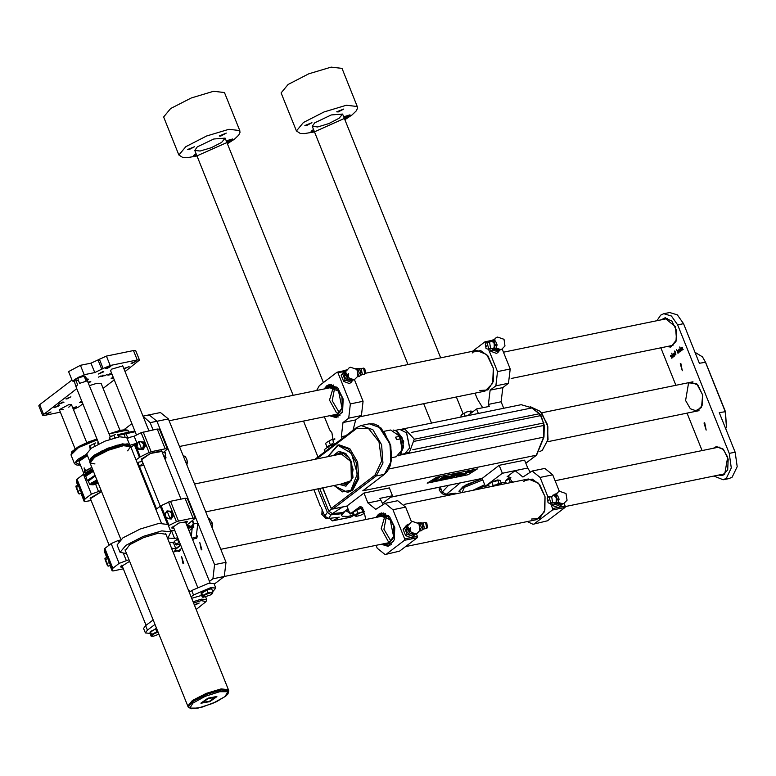 <?xml version="1.0" encoding="UTF-8"?>
<svg xmlns="http://www.w3.org/2000/svg" width="776" height="776" viewBox="0 0 776 776"><rect width="100%" height="100%" fill="white"/><g stroke="black" fill="none" stroke-linecap="round" stroke-linejoin="round"><path stroke-width="1.16" d="M338.831 451.331L333.583 455.473M339.519 484.399L345.97 486.145M456.433 476.202L460.624 475.416L463.466 473.428L459.314 474.301L456.414 476.27M459.916 475.31L458.344 475.358L461.342 473.961L459.916 475.31L458.044 475.688M472.06 471.09L469.781 472.002L472.06 471.09M471.808 471.129L470.857 471.43L471.779 471.051M469.79 472.235L473.03 470.634L469.606 471.73L469.121 472.215L469.79 472.235M469.897 471.662L472.671 470.77L469.897 471.662M436.578 477.269L477.424 468.898L468.083 474.766L427.236 483.138L436.578 477.269M333.952 485.543L347.338 492.285L348.812 491.974L352.731 490.17L358.784 478.617L357.62 462.098L349.801 448.654L339.151 444.852L337.676 445.152L348.327 448.955L356.135 462.399L357.3 478.918L351.247 490.471L347.338 492.285L334.204 485.747M364.4 489.559L362.809 490.772L536.294 455.202L543.539 437.295L543.53 422.93L540.523 415.432L539.058 413.618L531.676 407.807L521.171 404.733L401.066 429.361M333.379 455.522L338.724 451.351L345.834 453.504L351.528 461.71L352.993 477.415L345.863 486.164L339.306 484.437M462.244 475.213L464.989 473.253M462.292 475.319L465.513 472.759L469.199 471.323L463.98 475.048L462.292 475.319M464.164 474.505L464.902 474.466M467.86 472.167L468.471 472.147M464.591 473.341L469.199 471.323M446.326 477.114L440.749 479.791L445.356 476.891L448.528 476.183L449.304 476.173L449.013 476.6L445.521 478.811L444.115 479.102L447.422 477.017L446.326 477.114M444.115 479.102L447.422 477.017M446.598 476.677L449.323 476.202M440.749 479.791L445.317 476.784L446.704 476.61M452.447 477.395L457.724 474.068L449.624 477.977L453.407 474.941L446.879 478.53L453.233 474.524L455.337 474.097L452.224 476.6L459.955 473.147L452.447 477.395L456.356 474.805M452.68 476.231L457.782 473.486L459.955 473.147M446.879 478.53L453.194 474.427L455.337 474.097M449.624 477.977L452.592 475.455M439.332 480.082L437.926 480.373L443.94 477.172L439.332 480.082M443.94 477.172L442.495 477.366L437.926 480.373M438.033 479.898L434.356 480.654L439.623 477.211L431.825 481.624L438.033 479.898L434.608 480.49M438.178 477.618L439.662 477.308M438.139 477.512L431.825 481.624M477.124 468.956L468.083 474.766M468.044 474.67L427.489 482.982M444.289 476.357L445.696 476.076L443.164 477.065M444.25 476.26L445.696 476.076M463.388 473.273L459.276 474.204L456.395 476.105M472.991 470.595L469.121 472.157M472.147 470.906L471.614 470.896M470.974 471.129L469.781 472.002M472.623 470.731L471.11 471.633M470.751 471.769L469.48 472.021M471.73 471.061L471.168 471.371M461.865 473.942L459.877 475.213M391.783 457.665L396.226 456.754L401.628 450.39L400.882 438.721L396.662 439.594L395.615 437.169L399.844 436.296L390.735 429.972L384.265 431.301M399.844 436.296L400.882 438.721M402.016 448.324L399.368 435.443M400.862 454.047L403.675 441.272L396.061 430.631M400.338 454.571L404.8 453.659L409.66 447.965L406.546 432.765L399.834 429.448L395.372 430.36M409.718 447.752L406.673 432.94M406.973 452.602L409.534 452.068L414.248 439.109L404.82 429.041L402.249 429.565M490.141 390.183L502.819 387.583L508.503 383.247L495.825 385.847L490.141 390.183L488.434 404.412L489.229 406.381L476.551 408.981L467.763 415.684M478.365 413.511L476.551 408.981M503.721 408.312L501.112 401.813L488.434 404.412M488.521 349.2L497.542 371.626L510.22 369.027L502.179 349.035M490.558 341.488L485.815 342.459L486.019 342.973L486.882 342.391L488.89 348.977L487.153 348.987M485.815 342.459L484.845 341.906L472.555 351.276M475.009 393.19L477.579 399.582L482.701 407.72M510.22 369.027L508.503 383.247M502.819 387.583L501.112 401.813M495.825 385.847L497.542 371.626M472.157 353.022L473.302 351.994L480.596 350.587L487.968 356.009L493.361 368.222L493.206 381.559L487.949 389.901L479.83 390.522M383.034 504.371L379.823 498.386L392.501 495.786L382.355 503.527M353.594 513.275L350.092 513.993L346.911 506.078L363.963 493.07L389.319 487.871L392.501 495.786M363.963 493.07L367.94 502.964L380.618 500.365M367.94 502.964L375.817 509.337L385.061 503.352L392.947 509.725L404.674 538.893L410.921 537.613M412.25 537.341L417.352 536.294L416.402 533.946M411.513 521.773L405.625 507.126L392.947 509.725M417.352 536.294L417.178 537.72L399.553 551.164L385.1 554.588L399.553 551.164M417.178 537.72L404.5 540.319L386.875 553.763M385.1 554.588L377.214 548.205L376.069 545.353M365.7 519.571L364.584 514.013L360.074 506.641L350.092 513.993M375.836 517.495L378.445 514.323L381.21 513.043L389.416 516.428L394.809 527.554L394.227 539.912L388.019 546.255L381.326 544.277M404.5 540.319L404.674 538.893M376.68 517.32L379.299 514.148L381.627 512.975M388.436 546.149L382.17 544.102M385.061 503.352L397.739 500.753L405.625 507.126M324.397 416.819L329.664 429.914L331.934 432.795L333.35 442.786L324.252 449.721L325.018 451.613M342.07 438.605L341.304 436.713L343.021 422.493L348.705 418.157L350.412 403.927L363.09 401.328L354.399 379.697M350.412 403.927L337.899 372.79L337.104 372.15L319.305 385.672L316.637 390.503M352.944 430.311L355.699 419.894L361.383 415.558L348.705 418.157M324.164 388.96L326.774 385.788L329.538 384.508L337.744 387.893L343.137 399.019L342.555 411.377L336.347 417.711L329.655 415.742M325.008 388.786L327.627 385.614L329.965 384.44M336.765 417.614L330.498 415.567M363.09 401.328L361.383 415.558M540.067 477.424L532.19 471.042L544.868 468.442L552.745 474.825L540.067 477.424L548.031 497.222L548.894 496.64L550.902 503.226L549.156 503.236M550.533 503.449L552.59 508.571L557.992 507.455M552.745 474.825L559.399 491.363M564.191 503.275L565.093 507.388L547.468 520.832L533.015 524.256L547.468 520.832M565.093 507.388L552.415 509.987L534.79 523.431M502.382 473.253L485.33 486.261L482.148 478.355L499.201 465.348L502.382 473.253L515.06 470.654L507.106 476.726L507.989 476.309L512.548 482.206M505.739 482.08L501.248 482.992M488.841 485.543L485.33 486.261M532.19 471.042L522.946 477.027L515.06 470.654L527.738 468.054L524.566 460.149L499.201 465.348M527.738 468.054L530.153 472.06M527.302 521.598L533.015 524.256M523.829 481.556L524.974 480.538L532.268 479.122L539.64 484.554L545.033 496.756L544.878 510.094L539.621 518.436L531.502 519.066M552.415 509.987L552.59 508.571M404.209 504.419L528.359 478.967L538.418 483.118L545.033 496.756L544.325 511.898L536.701 519.668L405.596 546.556M390.619 540.61L383.887 529.213L386.341 516.573L383.887 529.213L390.619 540.61M390.173 541.968L388.087 541.134L381.191 528.669L384.867 516.137M381.666 516.302L390.173 519.678L393.645 536.623L388.98 542.754L387.156 543.084M379.92 516.661L380.774 516.04L387.981 516.806L393.597 525.556L394.092 536.769L389.145 543.394L385.41 543.433M393.839 540.882L390.541 543.569L386.438 543.675M380.774 516.04L382.083 515.254L388.669 515.691M389.95 545.518L382.393 544.054M376.903 517.272L383.276 512.955M365.535 373.217L476.687 350.432L486.746 354.574L493.361 368.222L492.653 383.363L485.029 391.133L359.715 416.828M338.947 412.075L332.215 400.678L334.669 388.039L332.215 400.678L338.947 412.075M338.501 413.433L336.415 412.599L329.519 400.135L333.205 387.593M329.994 387.757L338.501 391.143L341.974 408.089L337.308 414.219L335.484 414.539M328.248 388.116L329.102 387.496L336.309 388.272L341.925 397.021L342.42 408.234L337.473 414.85L333.738 414.898M342.168 412.347L338.879 415.024L334.766 415.131M329.102 387.496L330.411 386.72L336.997 387.146M338.278 416.984L330.721 415.519M325.231 388.737L331.604 384.421M461.293 417.013L460.837 415.887L462.302 414.2L466.88 411.891L471.003 411.008L466.88 411.891L461.642 414.811M471.003 411.008L472.681 411.93M465.251 416.198L464.116 413.385M470.828 413.346L469.984 411.27M336.076 443.174L328.801 446.258L327.957 447.422M327.792 447.024L328.607 445.764L326.958 447.015L327.666 447.112M334.825 438.779L331.633 439.614L326.405 442.543M326.958 447.015L325.6 443.62L326.308 442.64L331.633 439.614L334.825 439.187M330.246 444.512L328.878 441.117M353.827 511.782L362.353 507.378M364.642 513.256L360.258 515.429L356.135 516.302L356.378 514.847L360.947 512.538L357.843 513.159L354.554 515.662L353.196 512.267L356.475 509.764L362.693 507.698M364.487 511.462L363.711 511.035L360.947 512.538L364.526 511.656M354.554 515.662L356.126 516.302M362.344 507.649L363.711 511.035M356.475 509.764L357.843 513.159M489.064 484.059L489.879 482.788L499.288 480.169M489.404 486.95L488.434 484.534L491.712 482.032L497.581 479.917L500.171 480.305L501.529 483.69L498.949 483.303L496.194 484.806L500.413 483.943L500.84 484.612L501.529 483.69M493.061 486.203L496.194 484.806L493.08 485.427L492.42 486.339M491.712 482.032L493.08 485.427M497.581 479.917L498.949 483.303M505.971 480.587L506.786 479.325L510.56 477.318M506.311 483.487L505.341 481.071L510.928 477.735M509.968 482.74L512.48 481.576L509.987 481.964L509.328 482.866M508.62 478.569L509.987 481.964M490.5 341.576L492.692 340.451L495.486 340.926L497.096 344.922L495.903 348.443L500.753 349.501L496 348.162M498.24 352.236L495.563 350.936L500.258 349.918L496.64 353.458L490.733 351.266L489.704 348.725M491.033 340.79L493.827 341.265L495.437 345.262L493.575 348.337L492.488 348.647L495.563 350.936L492.324 350.054L490.733 351.266M492.324 350.054L491.974 348.579M492.605 340.47L493.187 339.675L491.994 340.596M493.187 339.675L493.798 339.81M498.881 350.054L493.39 348.744M494.894 348.647L501.422 349.569L505.021 345.98L504.002 339.306L497.629 337.065L496.465 337.415L493.681 340.615M493.177 340.528L496.465 337.415M495.437 345.262L497.096 344.922M493.827 341.265L495.486 340.926M488.996 342.449L491.974 341.12L494.176 343.361L494.254 348.783L492.44 348.637M494.254 348.783L495.903 348.443M485.378 343.865L486.019 348.366L485.378 343.865M486.465 346.581L486.067 345.592M490.199 348.366L492.391 348.637M485.989 343.021L485.145 344.098M486.882 342.391L489.704 342.75L490.49 348.065M357.639 376.602L359.317 373.178L357.707 369.182L356.465 368.969M351.159 382.393L348.482 381.084L353.187 380.075L349.569 383.616L343.652 381.423L341.13 375.147L344.515 371.054L346.717 369.958M346.144 370.637L344.699 371.665L344.272 376.855L348.482 381.084L345.252 380.211L342.73 373.925L346.115 369.832M342.73 373.925L341.13 375.147M345.252 380.211L343.652 381.423M351.809 380.211L350.81 380.599L345.533 371.976M346.377 370.957L349.394 367.572L346.377 370.957M345.805 371.161L345.582 375.506L348.424 379.221L354.351 379.716L357.94 376.137M353.672 379.658L349.219 377.999L353.672 379.658M348.181 376.971L345.863 375.642L348.589 373.557L348.181 376.971M358.134 376.69L359.783 376.35L360.976 372.839L359.366 368.842L357.707 369.182M360.976 372.839L359.317 373.178M359.366 368.842L355.932 368.493M365.447 373.275L364.798 368.765L363.663 368.154M360.908 374.245L359.889 369.473M361.829 374.682L364.798 374.168L363.546 368.076L360.617 368.775M360.326 375.565L362.44 374.313L361.17 368.842L358.386 368.493M552.502 495.815L554.695 494.69L557.488 495.175L559.098 499.172L557.915 502.683L562.755 503.75L558.002 502.412M560.243 506.485L557.566 505.176L562.26 504.167L558.642 507.698L552.735 505.515L551.707 502.964M553.045 495.03L555.839 495.515L557.44 499.511L555.587 502.586L554.491 502.897L557.566 505.176L554.336 504.293L552.735 505.515M554.336 504.293L553.977 502.829M554.617 494.71L555.189 493.924L553.996 494.836M555.189 493.924L555.8 494.05M560.893 504.293L555.403 502.984M556.896 502.897L563.434 503.808L567.023 500.229L566.005 493.555L559.632 491.305L558.477 491.664L555.694 494.865M555.189 494.778L558.477 491.664M557.44 499.511L559.098 499.172M555.839 495.515L557.488 495.175M550.999 496.698L553.986 495.369L556.179 497.6L556.256 503.023L554.442 502.887M556.256 503.023L557.915 502.683M547.381 498.114L548.031 502.615L547.381 498.114M548.477 500.83L548.079 499.841M552.211 502.605L554.403 502.877M547.992 497.27L547.148 498.337M548.894 496.64L551.707 496.989L552.493 502.305M419.651 530.852L421.32 527.418L419.719 523.422L418.477 523.208M413.171 536.643L410.494 535.333L415.189 534.325L411.571 537.855L405.664 535.673L403.132 529.387L406.527 525.294L408.729 524.207M408.157 524.877L406.702 525.915L406.275 531.104L410.494 535.333L407.255 534.451L404.733 528.175L408.118 524.081M404.733 528.175L403.132 529.387M407.255 534.451L405.664 535.673M413.812 534.451L412.813 534.839L407.536 526.215M408.38 525.207L411.396 521.821L408.38 525.207M407.807 525.4L407.584 529.746L410.426 533.471L416.828 533.665L419.952 530.377L418.933 523.713L412.56 521.462L411.396 521.821M415.684 533.907L411.222 532.249L415.684 533.907M410.184 531.211L407.866 529.882L410.591 527.806L410.184 531.211M420.136 530.929L421.795 530.59L422.978 527.079L421.368 523.082L419.719 523.422M422.978 527.079L421.32 527.418M421.368 523.082L417.934 522.733M427.45 527.515L426.81 523.014L425.675 522.393M422.92 528.495L421.901 523.713M423.832 528.931L426.8 528.408L425.558 522.326L422.629 523.024M422.328 529.804L424.453 528.563L423.182 523.092L420.388 522.743M214.244 584.153L224.283 576.5L212.876 578.838L214.583 564.608L156.946 421.242L149.07 414.869L147.285 415.693M153.114 429.923L150.185 422.629L156.946 421.242L149.07 414.869L160.477 412.531L168.363 418.904L156.946 421.242L197.89 523.082L196.183 537.312L192.739 539.931M214.583 564.608L225.991 562.27L168.363 418.904M225.991 562.27L224.283 576.5M183.679 563.502L181.584 556.499L183.078 563.783L183.679 563.502M209.433 581.457L212.876 578.838M177.626 551.067L179.595 551.503L180.401 549.34M194.902 538.282L196.658 538.495L197.434 535.964M201.876 549.631L199.771 542.628L201.265 549.912L201.876 549.631M188.277 589.954L190.149 591.71M671.589 353.206L673.287 356.911L671.686 353.187M674.383 351.072L674.945 352.178L675.43 351.945L675.906 354.923L674.47 351.053M679.048 349.122L680.319 350.539L679.951 351.877L678.855 350.393L679.407 349.045M682.036 347.134L682.676 348.133L681.997 349.413L683.152 349.394L682.405 349.957L681.396 348.434L682.036 347.134M680.222 363.721L680.824 363.449L682.317 370.724L680.222 363.721M704.065 423.046L704.676 422.774L706.16 430.05L704.065 423.046M666.914 346.581L670.658 347.037L676.585 339.772L675.372 326.725L664.654 317.918L661.385 319.809M724.697 474.369L727.694 457.142L722.902 448.887L716.364 446.559L713.231 448.315L716.364 446.559L723.513 449.508L728.208 459.198L727.704 469.955L722.291 475.475L724.697 474.369M718.721 475.096L722.291 475.475L718.721 475.096M663.81 313.737L669.727 312.524L677.38 314.833L683.52 323.679L677.603 324.892L671.473 316.045L663.81 313.737L660.706 315.182L656.855 320.74M702.135 450.594L687.08 413.133M675.886 385.294L660.832 347.832M714.017 476.057L723.174 479.762L726.288 478.317L731.283 467.889L729.275 453.426L735.192 452.214L737.2 466.677L732.205 477.104L729.091 478.55L723.174 479.762M677.603 324.892L729.275 453.426M679.698 347.017L681.406 350.723L679.805 346.988M676.439 349.501L677.012 350.606L678.117 350.461L678.99 352.537L678.098 350.81L677.118 350.868L677.991 353.41L676.546 349.481M673.481 353.371L674.751 354.777L674.383 356.116L673.287 354.632L673.84 353.293M671.104 355.272L670.784 356.242L672.317 357.018L671.696 358.105L672.142 357.018L670.58 356.174L671.327 355.233M725.705 428.614L726.433 426.47L725.211 411.455L705.335 362.014L702.425 356.863L695.044 352.333M683.52 323.679L699.418 363.226L705.617 362.276L725.492 411.716L726.433 426.47M725.492 411.716L719.294 412.667L735.192 452.214M702.425 356.863L705.617 362.276M683.025 349.51L682.308 349.656M683.064 349.481L682.434 349.607M682.463 347.609L681.386 347.464M681.832 347.376L681.687 348.647L682.288 347.638M682.317 348.511L681.687 348.647M680.222 351.703L679.65 351.819M680.319 351.518L679.495 349.375L679.194 351.237M679.689 349.219L678.835 349.413M679.378 351.188L679.902 351.586M677.991 350.325L677.012 350.606M675.46 352.071L674.945 352.178M675.421 352.168L674.8 352.294M674.654 355.941L674.082 356.058M674.402 353.895L673.587 353.633L673.442 354.525L674.742 355.748M674.111 353.497L673.267 353.662M674.78 354.845L674.208 353.934M674.78 355.709L674.596 354.884M671.977 357.998L671.405 358.114M672.094 357.92L671.356 358.066M671.938 356.553L671.007 356.717M671.492 355.369L670.658 355.544M671.473 355.292L670.774 355.427M667.05 346.562L670.619 346.94L676.032 341.421L676.536 330.663L671.841 320.963L664.692 318.024L661.559 319.78M96.35 480.751L97.223 480.722M92.431 483.739L95.661 482.439M95.157 483.39L97.233 482.556M95.943 481.935L97.592 481.644M95.312 480.577L96.185 481.236L93.809 482.817L91.704 483.865L91.335 482.934M91.704 483.865L98.057 482.779M91.966 482.449L92.363 483.458M96.059 480.237L95.477 480.984M96.981 480.121L96.156 480.47M97.301 480.916L96.292 480.877L97.039 480.247M92.664 483.526L95.787 482.488L92.664 483.526M95.273 483.293L97.388 482.594L95.273 483.293M97.679 481.838L95.875 482.051L97.369 481.071M92.363 483.361L91.995 482.43M98.183 483.118L93.595 484.544L90.423 484.36L96.893 479.888M98.251 483.273L93.207 484.835L89.744 484.631L96.825 479.733M89.744 484.631L88.192 480.78L95.283 475.882M95.011 475.222L87.252 480.587L88.367 481.217L95.254 475.824M87.252 480.587L85.738 476.144L93.44 471.313M85.738 476.144L93.246 470.819M86 475.562L85.69 474.786L92.848 469.829M85.903 475.775L84.526 475.251L92.742 469.567M84.526 475.251L84.283 474.66L92.499 468.976M84.244 467.938L84.768 471.284L84.118 467.938L85.622 470.634L91.869 467.394M85.622 470.634L85.001 471.236M83.614 472.943L84.768 471.284M87.436 455.628L78.958 461.41L83.604 472.962M156.558 508.959L137.837 462.38L139.37 466.192L143.094 463.35M124.897 436.587L123.937 434.191L124.15 433.357L125.46 432.93L128.118 438.197M191.1 535.857L191.352 536.478M189.092 530.716L191.226 536.177M180.75 545.305L175.909 548.981L173.62 543.287L172.175 542.414M148.924 430.777L148.294 429.05M101.161 490.51L91.326 494.108L84.943 498.978L84.332 501.655L91.17 500.481M91.326 494.108L83.371 474.34L76.999 479.199L84.943 498.978M84.603 499.385L76.649 479.607L76.378 481.818L77.804 485.369L76.378 481.818M90.695 499.317L90.094 498.173L101.559 491.499M76.649 479.607L76.999 479.199M90.307 497.823L90.414 498.308M142.338 461.458L137.071 462.545L155.918 509.444L161.078 505.651L170.477 501.277L185.066 498.289L187.297 498.415L195.251 518.193L193.02 518.058L185.066 498.289M170.477 501.277L178.431 521.055L193.02 518.058M195.251 518.193L186.803 525.158M188.054 528.272L193.864 527.079L189.043 530.755M193.146 525.313L193.864 527.079M171.108 511.268L167.053 510.88L164.599 514.488L166.2 518.484L168.149 518.659L165.317 516.467L165.744 512.664L168.993 511.054L171.826 513.246L171.108 511.268L172.068 511.462L173.669 515.458L171.215 519.057L166.229 518.484L169.023 525.43L176.462 521.753L168.508 501.975M173.94 528.34L171.709 527.942L178.868 523.014L187.433 521.617L186.114 523.451M169.023 525.43L168.421 525.759M170.381 530.629L172.602 530.803M178.431 521.055L176.462 521.753M173.436 527.108L171.962 527.127M186.686 521.2L185.609 522.209M130.048 445.191L136.964 443.232L135.131 444.163L140.262 456.918L149.05 452.476L141.106 432.698L157.247 429.07L159.478 429.206L167.432 448.974L165.201 448.848L157.247 429.07M129.573 444.667L122.433 443.843L107.728 448.227L94.09 455.24L89.502 460.769L86.679 453.747L91.267 448.218L104.906 441.204L119.611 436.83L126.75 437.645L129.573 444.658M130.911 447.257L135.131 444.163M143.133 431.97L151.087 451.739L165.201 448.848M167.432 448.974L162.582 453.203M164.58 458.17L166.035 457.869L164.832 458.791M165.327 456.094L166.035 457.869M143.87 465.27L139.37 466.192M126.905 438.033L134.141 436.219L141.106 432.698M141.862 460.294L141.261 459.149L150.796 453.203L161.806 450.895L162.155 452.136M140.262 456.918L139.467 457.394L134.335 444.638M136.042 460.013L139.467 457.394M151.087 451.739L149.05 452.476M141.474 458.8L141.581 459.285M161.67 451.215L161.398 450.788M119.892 540.183L118.262 540.513L118.621 541.396M128.981 559.719L119.145 563.327L112.423 568.595L112.161 570.864L113.053 570.913L123.345 568.808M119.145 563.327L111.201 543.549L104.818 548.409L112.772 568.187M112.423 568.595L104.479 548.816L104.197 551.028L106.826 557.546M129.631 561.329L120.542 566.965L122.763 567.363M104.479 548.816L104.818 548.409M111.201 543.549L118.262 540.513M122.268 566.131L120.794 566.15M101.598 491.596L90.433 498.667L109.115 545.14M160.283 506.117L141.61 459.644L150.311 453.504L161.893 451.486L181.041 499.113M164.124 457.035L165.511 454.726L165.492 452.709L164.677 451.603M164.628 451.642L165.511 454.726L165.123 457.064L164.182 457.161M164.366 457.636L165.123 457.064M190.062 527.699L188.238 528.078M192.458 520.851L193.331 523.936L191.206 526.516L187.482 525.139L189.043 527.069L192.952 526.273L191.449 527.418L187.996 528.126M192.952 526.273L193.311 521.918L192.496 520.822M187.918 527.932L189.043 527.069M110.211 373.566L109.678 374.051L110.696 374.022L109.532 374.934L110.202 374.032L107.932 375.274L110.211 373.566M104.372 375.167L102.413 376.311L104.372 375.167M100.744 375.933L98.436 377.146L100.744 375.933M81.674 400.998L79.404 402.608L82.159 402.201M58.248 405.576L54.048 407.807L59.422 405.644L58.248 405.576M101.19 383.645L96.709 383.315L89.618 385.575M60.373 412.163L44.804 415.354L42.573 415.228L76.717 388.66M73.41 409.398L78.919 406.769L82.809 403.811M74.302 381.404L74.797 379.367L75.408 379.571L77.581 384.498L76.116 387.166L74.302 381.423L72.333 381.016L68.56 371.617L80.432 365.312L90.996 363.139L106.409 356.097L133.462 350.548L135.693 350.684L139.467 360.074L125.062 371.588M114.237 379.842L103.082 388.349M139.467 360.074L137.236 359.948L133.462 350.548M106.409 356.097L110.192 365.496L137.236 359.948M110.192 365.496L103.121 368.522L99.338 359.133M72.333 381.016L84.206 374.701L94.769 372.538L103.121 368.522M87.3 380.589L88.474 379.173L86.65 378.96M106.768 368.571L105.652 368.503L110.725 366.466L106.768 368.571M132.124 363.372L131.008 363.304L136.081 361.267L132.124 363.372M88.183 382.044L90.831 381.647L88.658 383.179M113.558 378.154L111.113 378.484L113.102 377.029M66.969 398.922L65.853 398.854L70.926 396.817L66.969 398.922M47.074 414.093L45.959 414.035L51.032 411.998L47.074 414.093M72.711 407.662L76.388 406.799L73.128 408.719M68.734 407.235L71.528 404.713L68.851 404.558L59.345 409.612L63.108 409.505M62.788 402.104L58.598 404.335L63.971 402.181L62.788 402.104M102.587 371.752L98.397 373.983L103.771 371.83L102.587 371.752M123.995 368.93L129.126 366.621L123.83 368.522M122.763 365.874L111.589 369.134L110.599 370.802M102.995 375.05L100.899 376.651L102.995 375.05M107.156 374.197L104.896 375.885L107.156 374.197M112.016 374.323L110.687 374.614L111.793 373.76M42.573 415.228L38.8 405.829L39.644 404.665L71.935 380.036M104.44 375.419L102.684 376.195L104.44 375.419M111.016 374.265L111.987 374.255M111.54 373.886L111.055 374.362M193.476 594.988L191.682 590.536L208.647 583.251L214.001 583.562L215.796 588.014L210.441 587.704L193.476 594.988L191.041 596.841M145.393 632.915L143.599 628.473L145.636 625.66L147.421 630.102L145.393 632.915L150.02 633.371M191.682 590.536L189.257 592.389M153.173 619.908L145.636 625.66M212.779 591.574L215.796 588.014M154.967 624.35L147.421 630.102M194.223 604.737L199.131 603.059L194.417 605.241M196.163 609.587L205.98 601.584L201.139 600.605L193.525 603.02M191.653 598.345L201.624 595.434M193.04 601.798L201.314 599.179L206.668 599.489L205.98 601.584M201.265 593.398L209.016 588.78L211.227 588.868M202.303 597.132L201.091 594.115L201.498 592.447L206.775 589.779L211.654 588.78L212.866 591.797L210.606 592.738L212.605 593.495L210.005 595.24L203.293 597.229L202.681 596.744L205.524 594.571L210.606 592.738L207.987 592.796L202.711 595.464L202.303 597.132L203.089 597.2M212.605 593.495L212.866 591.797M206.775 589.779L207.987 592.796M201.498 592.447L202.711 595.464M150.098 632.421L156.49 628.153M158.934 634.215L153.755 636.097L151.136 636.155L149.923 633.138L150.331 631.47L156.665 628.589M157.994 631.897L156.82 631.819L151.543 634.487L151.514 635.767L154.356 633.594L158.081 632.11M151.136 636.155L151.921 636.223M155.607 628.803L156.82 631.819M150.331 631.47L151.543 634.487M107.495 565.791L104.954 558.982L104.944 558.245L107.292 557.372L110.502 565.365L108.165 566.228L107.621 564.821L108.165 566.228M107.35 564.783L105.487 559.777L107.35 564.783M105.206 558.827L107.621 564.821L105.206 558.827M104.944 558.245L104.954 558.982M108.213 558.41L105.876 559.273M109.823 562.396L107.476 563.269M78.483 493.614L75.941 486.795L75.932 486.057L78.279 485.194L81.49 493.187L79.142 494.05L78.599 492.644L79.142 494.05M78.328 492.605L76.475 487.6L78.328 492.605M76.194 486.649L78.599 492.644L76.194 486.649M75.932 486.057L75.941 486.795M79.201 486.222L76.853 487.095M80.811 490.219L78.463 491.092M142.726 441.884L140.64 441.68L143.444 443.872L142.726 441.884L143.764 442.039L145.364 446.035L142.968 449.653L137.934 449.12L139.845 449.294L137.042 447.102L137.439 443.3L140.64 441.68L138.729 441.505L136.324 445.123L137.934 449.12M139.253 443.018L141.232 447.956L139.253 443.018M143.046 447.674L139.845 449.294L141.94 449.498L144.336 445.88L143.444 443.872L143.046 447.674M145.364 446.035L144.336 445.88M142.968 449.653L141.94 449.498M170.264 518.872L172.718 515.264L171.826 513.246L171.409 517.049L168.149 518.659L171.215 519.057M169.566 517.33L167.577 512.383L169.566 517.33M173.669 515.458L172.718 515.264M174.775 541.047L178.043 538.554M179.586 542.385L175.58 544.296L174.377 541.308L178.208 538.981M180.313 544.199L176.472 544.936L178.693 542.201L179.489 542.152M175.58 544.296L176.753 544.995M177.491 539.223L178.693 542.201M170.613 531.201L174.745 530.367M126.556 553.686L120.057 552.318L117.069 544.898L122.899 537.884L140.194 528.99L158.838 523.431L167.907 524.469L170.885 531.88L167.868 538.049L174.561 538.437L177.733 537.787M120.057 552.318L125.877 545.295L143.182 536.4L161.825 530.852L170.885 531.88M174.619 541.91L169.391 542.977M125.305 550.582L129.786 544.655L143.638 537.545L158.556 533.093L165.889 534.266M127.681 450.875L130.62 446.54L123.384 445.715L108.504 450.148L94.691 457.248L90.045 462.855L94.963 463.97M130.222 445.55L121.735 444.949L107.059 449.585L93.964 456.492L89.647 461.865L90.52 458.635L92.645 456.579L101.957 450.953L116.885 445.279L127.39 443.833L129.679 444.755L130.62 446.54L123.384 445.715L108.504 450.148L94.691 457.248L90.045 462.855L120.813 539.407M130.62 446.54L123.384 445.715L108.504 450.148L94.691 457.248L90.045 462.855L94.691 457.248L108.504 450.148L123.384 445.715L130.62 446.54L161.398 523.102M165.627 533.616L228.406 689.767L221.17 688.942L206.28 693.375L192.467 700.476L187.821 706.082L188.122 706.509M228.804 690.756L228.406 689.767L221.17 688.942L206.28 693.375L192.467 700.476L187.821 706.082L192.467 700.476L206.28 693.375L221.17 688.942L228.406 689.767L221.17 688.942L206.28 693.375L192.467 700.476L187.821 706.082L188.219 707.072L192.865 701.465L206.678 694.365L221.567 689.932L228.804 690.756L227.931 693.977L225.806 696.043L216.494 701.659L201.566 707.343L191.051 708.789L188.219 707.072M201.013 703.289L210.044 701.533L216.921 696.683L208.181 698.109L201.013 703.289M216.805 696.508L209.627 701.698L200.887 703.124L207.774 698.274L216.805 696.508M214.991 697.294L209.462 701.291L202.73 702.387L208.036 698.652L214.991 697.294M91.471 448.082L90.743 448.586M90.162 449.013L89.531 445.909L95.768 442.931L89.56 445.88M97.64 442.853L98.358 444.134M90.782 448.431L89.725 445.812M94.876 445.977L93.954 443.678M116.584 437.431L114.46 437.965M109.532 439.488L109.319 437.412L115.556 434.434L109.348 437.383M117.428 434.356L118.699 436.985M110.289 439.226L109.523 437.315M114.799 437.8L113.752 435.181M76.184 381.035L78.211 379.92L78.114 378.087L83.595 376.292L84.826 377.757L86.175 377.776L85.389 376.311L83.808 375.73L81.121 376.224L74.816 379.357M110.163 436.675L86.175 377.776M84.826 377.757L86.223 381.22L79.598 383.383L78.211 379.92M86.223 381.22L79.598 383.383M77.581 384.498L76.242 386.71M220.743 136.052L219.181 135.965L226.282 133.103L220.743 136.052M226.233 140.834L232.509 138.962L226.689 141.959M196.629 155.151L193.602 155.472L196.008 153.609M188.937 149.71L187.375 149.613L194.475 146.761L188.937 149.71M197.269 146.887L194.727 150.408L200.15 151.029L211.314 147.702L221.674 142.377L225.166 138.176L213.739 139.03L197.269 146.887M163.61 116.972L170.584 108.572L191.303 97.921L213.623 91.267L224.477 92.509L239.784 130.572L228.93 129.33L206.6 135.984L185.891 146.635L178.907 155.045L163.61 116.972M460.129 482.963L446.171 494.409L455.832 493.187L454.212 494.166M477.25 488.637L485.252 486.077M458.878 491.169L466.134 484.699L482.255 478.617L463.185 486.426L458.878 491.169L461.613 492.653M447.412 495.563L446.782 494.331M440.254 487.037L442.252 492.013L448.538 485.339M484.942 486.232L484.146 486.62M446.171 494.409L442.252 492.013M445.773 494.428L443.717 494.71L441.253 492.682L439.294 490.267L439.313 487.221M441.02 488.948L439.294 490.267M444.435 494.157L443.717 494.71M338.239 111.957L336.677 111.87L343.778 109.018L338.239 111.957M343.72 116.739L350.005 114.877L344.175 117.874M314.125 131.066L311.089 131.386L313.504 129.514M306.423 125.615L304.861 125.528L311.962 122.676L306.423 125.615M314.755 122.802L312.214 126.313L317.646 126.934L328.801 123.607L339.16 118.282L342.652 114.082L331.226 114.935L314.755 122.802M281.096 92.887L288.071 84.477L308.79 73.827L331.119 67.172L341.974 68.414L357.27 106.477L346.416 105.245L324.096 111.899L303.377 122.54L296.403 130.95L281.096 92.887M329.528 518.397L332.341 520.919L339.17 517.165L328.675 518.494L324.766 516.098L327.375 512.393L330.915 514.866L341.818 513.76L341.401 512.732M333.127 520.706L350.995 517.049L354.312 515.051M354.225 514.827L347.997 516.447L342.323 516.273L341.392 515.254L345.689 510.511L348.114 509.075L342.905 512.577L332.283 513.634L328.781 511.151L319.663 488.473M341.392 515.254L341.818 513.76M324.766 516.098L321.293 507.475M317.898 488.831L327.375 512.393M320.41 506.311L313.863 489.656M350.995 517.049L350.422 517.233M328.287 518.513L326.23 518.795L321.807 514.352L322.118 509.531M326.948 518.252L326.23 518.795M323.534 513.033L321.807 514.352M123.947 429.72L131.862 423.686M181.914 548.186L179.12 550.32L174.765 551.668M191.42 535.993L192.186 528.359M150.185 422.629L142.988 416.169M208.589 518.979L209.52 518.785L212.653 523.558L212.362 528.359M210.597 523.984L212.653 523.558M183.466 455.91L185.086 456.249L186.647 458.994L187.462 461.895L186.851 464.911M183.505 456.579L185.086 456.249M185.774 462.234L187.462 461.895M334.524 455.279L341.585 452.088L349.142 457.821L353.128 469.412L351.402 480.625L340.46 484.205M342.197 483.846L346.377 484.389L351.315 480.121L350.975 461.652L339.898 452.786L336.26 454.93M362.809 490.772L384.411 474.301L376.166 475.989L332.962 508.94L346.911 506.078M390.803 497.086L482.148 478.355M525.798 463.214L536.565 455.085L543.937 437.072L544.277 425.364L540.988 415.509L539.533 413.695L532.142 407.895L521.171 404.733M322.816 487.823L330.751 507.572L331.721 508.125L374.924 475.174L381.637 461.157L378.95 441.748L368.425 428.303L356.242 428.701L316.56 458.965M411.406 432.465L532.142 407.895M388.815 469.024L543.937 437.072M399.533 455.192L544.277 425.364M412.813 449.731L543.957 422.901M414.568 441.263L540.988 415.509M414.268 439.197L539.533 413.695M541.871 413.21L547.817 426.616L547.633 441.282M331.721 508.125L332.603 509.105L346.94 506.165M539.805 451.603L542.298 450.225L547.992 439.662L547.255 424.433L540.416 411.503L530.619 406.799M536.759 454.833L525.818 463.272M383.965 431.184L390.891 446.753L390.648 463.786M369.289 423.832L374.168 423.958L378.319 425.743L390.619 445.046L391.705 458.626L390.173 465.891L387.447 471.226L384.411 474.301L391.152 461.439L389.853 443.038L381.152 428.071L369.289 423.832L361.053 425.52L372.916 429.759L381.617 444.726L382.907 463.126L376.166 475.989L374.924 475.174M314.94 459.295L356.426 427.654L361.053 425.52L356.426 427.654L356.242 428.701M334.039 485.524L342.526 491.858L350.936 490.267L357.377 473.855L351.47 453.281L338.055 445.366L328.102 456.598M328.18 456.327L337.676 445.152L328.025 456.618M330.751 507.572L322.574 487.871M395.615 437.169L396.662 439.594M361.053 506.67L359.181 507.058M344.146 371.5L337.899 372.79M345.747 435.802L341.304 436.713M343.021 422.493L355.699 419.894M559.321 507.184L565.268 505.971M507.106 476.726L508.969 476.338M391.647 544.199L384.654 543.588M379.163 516.816L385.352 513.499M339.975 415.664L332.982 415.053M327.491 388.272L333.68 384.964M688.089 382.791L696.635 383.674L702.707 394.858L701.523 407.526L694.016 411.707M696.877 411.125L702.096 405.722L702.59 394.887L697.876 385.119L690.95 382.199L688.554 383.315L685.548 400.542L690.349 408.787L696.877 411.125L699.283 410.009M93.314 481.595L93.809 482.817M87.038 454.639L75.582 462.467L80.423 465.037M118.059 435.404L135.102 431.747M171.428 548.05L175.909 548.981L173.387 552.91L171.574 548.399M175.774 548.632L180.604 544.946M189.257 530.59L191.381 536.555M80.432 465.076L77.037 465.154L74.525 463.776L77.358 459.625L86.786 454.028M127.409 430.059L109.038 433.891L120.231 430.311L125.664 429.671L128.409 430.825L120.823 430.379L109.115 434.085M148.167 429.07L149.002 430.767M97.281 439.808L78.609 447.539L70.956 454.881L71.79 451.768L78.066 446.918L88.202 442.01L96.971 439.041M71.499 452.961L79.909 445.919L96.981 439.07M189.16 530.668L191.236 535.828M95.632 484.205L98.397 491.082M84.332 501.655L81.014 493.361L84.322 501.587M171.389 531.056L171.166 530.503M167.276 523.732L160.215 506.165M161.078 505.651L164.609 514.459M134.141 436.219L136.964 443.232M123.597 553.773L126.216 560.291M110.037 565.539L112.151 570.806M39.644 404.665L43.427 414.054M87.048 378.911L87.63 380.337M80.432 365.312L84.206 374.701M90.996 363.139L94.769 372.538M98.067 360.113L101.84 369.502M171.583 531.017L174.561 538.437M90.191 459.887L95.458 454.62L107.796 448.392L121.007 444.347L128.457 444.502M189.916 708.061L198.103 708.139L212.624 703.395L224.962 696.615L227.901 691.746L219.705 691.668L205.184 696.402L192.846 703.192L189.916 708.061M83.595 376.292L85.389 376.311M75.068 379.26L79.297 376.884M75.408 379.571L78.114 378.087M227.378 143.686L234.032 139.35L196.939 155.918M348.618 510.327L346.814 511.413L354.215 514.798M344.864 119.591L351.518 115.255L314.425 131.823M482.769 479.907L464.31 487.318L462.098 492.556M472.642 490.393L484.719 484.738L472.856 490.345M342.643 507.048L332.283 513.634M330.915 514.866L328.675 518.494M328.781 511.151L331.662 508.998M193.331 524.023L197.89 523.082M196.183 537.312L192.021 538.156M175.26 551.106L179.12 550.32M390.638 497.203L482.187 478.433M530.609 406.799L540.494 411.484L547.352 424.385L548.089 439.604L542.366 450.196L539.805 451.613M330.586 507.805L332.603 509.105M363.634 490.19L384.547 474.243M393.112 430.03L397.099 431.214L402.075 437.742L403.52 447.151L400.144 454.736L398.389 455.764M485.029 341.818L492.353 340.315M337.104 372.15L345.281 370.472M486.019 348.366L487.27 349.055M488.279 349.248L490.742 347.813M357.94 376.147L356.931 369.463L350.558 367.223L349.394 367.572M365.671 373.043L364.836 374.11M548.031 502.615L549.282 503.294M550.281 503.498L552.745 502.053M427.683 527.292L426.839 528.359M692.968 381.792L541.658 412.813M343.923 453.359L194.524 483.991M698.895 410.708L547.584 441.738M349.86 482.274L205.718 511.83M179.469 446.53L337.57 414.112M511.161 378.523L672.938 345.349M169.1 420.747L332.079 387.331M503.449 352.197L667.447 318.567M224.322 576.471L389.242 542.647M565.394 506.534L724.609 473.884M220.772 549.292L383.751 515.875M555.121 480.732L719.119 447.112M665.73 317.811L664.692 318.024M671.696 346.717L670.619 346.94M92.383 483.516L91.956 482.459M85.661 472.662L92.47 468.898M91.946 467.579L84.865 471.469L83.546 473.99L84.322 474.766M117.768 434.667L125.373 432.95M180.633 545.004L175.793 548.69M149.118 430.738L147.964 428.565M134.811 431.01L125.46 432.93M111.327 435.986L109.988 436.257M128.409 430.825L128.971 432.203M74.525 463.776L70.956 454.881M119.979 430.36L101.142 383.499M112.161 570.864L110.017 565.549M106.807 557.556L104.207 551.086M59.345 409.612L75.117 448.819M121.871 565.132L146.063 625.33M71.528 404.713L86.757 442.611M110.444 370.404L136.44 435.055M173.038 526.109L197.56 587.112M122.608 365.477L148.866 430.796M185.212 521.22L210.054 583.009M205.63 596.909L206.668 599.489M203.293 597.229L202.584 597.161M152.125 636.252L151.417 636.184M89.647 461.865L90.045 462.855M125.052 549.932L187.821 706.082M98.911 443.862L76.116 387.166M227.397 143.735L234.43 139.176L238.707 135.111L239.949 132.541L239.784 130.572M178.907 155.045L182.816 157.567L187.026 157.703L196.959 155.966M323.398 382.549L225.166 138.176M317.966 456.986L303.542 421.096M293.173 395.314L194.727 150.408M484.563 486.455L485.272 486.106M344.884 119.649L351.926 115.081L356.194 111.016L357.435 108.456L357.27 106.477M296.403 130.95L300.302 133.472L304.512 133.608L314.455 131.881M463.088 413.666L456.385 397.011M440.632 357.823L342.652 114.082M431.524 423.114L423.725 403.704M407.972 364.516L312.214 126.313M350.713 517.175L332.341 520.919M149.07 414.869L142.968 416.12"/></g></svg>
